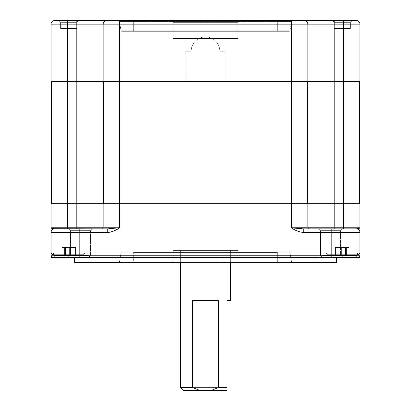 <?xml version="1.0" encoding="UTF-8"?>
<svg xmlns="http://www.w3.org/2000/svg" width="411" height="411" viewBox="0 0 411 411"><rect width="100%" height="100%" fill="white"/><g stroke="black" fill="none" stroke-linecap="round" stroke-linejoin="round"><path stroke-width="0.31" stroke-dasharray="2.06 1.54" d="M227.047 389.217L227.047 390.45L183.234 390.45L227.047 390.45L227.047 388.652M180.362 387.578L227.047 387.578L180.362 387.578M230.638 262.958L230.638 250.391L180.362 250.391L180.362 262.958L180.362 250.391L205.5 250.391L173.18 250.391L173.18 261.165L171.382 262.958L239.618 262.958L237.82 261.165L173.18 261.165L237.82 261.165L237.82 250.391L173.18 250.391L237.82 250.391L237.82 261.165L173.18 261.165L173.18 250.391L230.638 250.391L180.362 250.391L230.638 250.391L230.638 262.958M327.243 254.702L327.243 252.904L357.411 252.904L357.411 254.702L327.243 254.702L357.411 254.702L357.411 252.904L327.243 252.904L327.243 254.702L327.536 254.702L327.243 254.702L327.243 252.904L326.164 253.983L326.164 255.421L356.332 255.421L358.351 254.799L358.49 253.983L326.164 253.983L326.164 255.421L356.332 255.421L358.49 254.702L358.49 253.983L326.164 253.983L358.49 253.983L357.411 252.904L327.243 252.904L326.164 253.983L358.49 253.983L357.411 252.904L327.243 252.904L357.411 252.904L358.49 253.983L326.164 253.983L327.243 252.904L357.411 252.904L358.49 253.983L326.164 253.983L327.243 252.904L357.411 252.904L357.411 254.702L327.243 254.702L357.411 254.702L327.243 254.702L357.411 254.702L357.411 252.904L327.243 252.904L327.243 254.702M339.039 247.52L339.142 254.702L339.034 247.52L339.142 254.702L339.085 247.52L339.142 254.702L339.142 247.52L335.458 247.52L339.034 247.52L339.034 254.702L335.458 254.702L341.649 254.702L341.649 247.52L341.644 254.702L341.803 247.52L341.644 254.702L341.649 247.52L335.458 247.52L343.01 247.52L343.01 254.702L343.005 247.52L343.01 254.702L342.851 247.52L341.803 247.52L341.803 254.702L342.851 254.702L342.851 247.52L341.803 247.52L341.803 254.702L341.649 247.52L338.073 247.52L338.073 254.702L338.073 247.52L335.458 247.52L335.458 254.702L335.458 247.52L339.034 247.52L339.142 254.702L339.142 247.52L339.142 254.702L339.034 247.52L335.458 247.52L335.458 254.702L339.106 254.702L335.458 254.702L335.458 247.52L338.073 247.52L338.073 254.702L335.458 254.702L339.034 254.702L339.034 247.52L335.458 247.52L341.649 247.52L341.649 254.702L338.073 254.702L338.073 247.52L341.649 247.52L341.644 254.702L341.803 247.52L342.851 247.52L342.851 254.702L341.803 254.702L341.803 247.52L342.851 247.52L342.851 254.702L349.196 254.702L345.62 254.702L345.62 247.52L345.512 254.702L345.512 247.52L345.512 254.702L345.517 247.52L349.196 247.52L342.887 247.52L349.196 247.52L345.512 247.52L345.569 254.702L345.62 247.52L349.196 247.52L349.196 254.702L349.196 247.52L346.581 247.52L346.581 254.702L346.581 247.52L343.005 247.52L343.005 254.702L342.851 247.52L346.581 247.52L346.581 254.702L343.005 254.702L343.005 247.52L349.196 247.52L349.196 254.702L346.581 254.702L346.581 247.52L349.196 247.52L345.62 247.52L345.62 254.702L349.196 254.702L349.196 247.52L345.62 247.52L345.62 254.702L345.512 247.52L345.615 254.702L345.512 247.52L349.196 247.52L335.458 247.52L339.142 247.52L339.085 254.702L339.142 247.52L335.458 247.52L335.458 254.702L339.034 254.702L339.034 247.52L339.034 254.702L335.458 254.702L335.458 247.52L338.073 247.52L338.073 254.702L341.649 254.702L335.458 254.702L338.073 254.702L338.073 247.52L341.649 247.52L341.649 254.702L338.073 254.702L341.649 254.702L341.644 247.52L341.649 254.702L341.644 247.52L342.851 247.52L342.851 254.702L341.7 254.702L342.887 254.702L341.803 254.702L341.803 247.52L341.803 254.702L346.581 254.702L343.005 254.702L342.851 247.52L342.851 254.702L342.851 247.52L346.581 247.52L346.581 254.702L343.005 254.702L343.005 247.52L343.005 254.702L346.581 254.702L346.581 247.52L349.196 247.52L349.196 254.702L345.517 254.702L349.196 254.702L346.581 254.702L349.196 254.702L349.196 247.52L345.62 247.52L345.62 254.702L349.196 254.702L345.512 254.702L345.512 247.52L345.62 254.702L345.569 247.52L345.569 254.702L345.569 247.52L349.196 247.52L349.196 254.702L349.196 247.52L346.581 247.52L346.581 254.702L346.581 247.52L343.005 247.52L343.005 254.702L342.851 247.52L341.803 247.52L341.803 254.702L341.649 247.52L338.073 247.52L338.073 254.702L338.073 247.52L335.458 247.52L335.458 254.702L335.458 247.52L339.034 247.52L339.142 254.702L339.085 247.52L339.137 254.702L335.458 254.702L349.196 254.702L345.512 254.702L345.512 247.52L345.512 254.702L349.196 254.702L339.039 254.702M53.589 254.702L53.589 252.904L83.757 252.904L83.757 254.702L53.589 254.702L83.757 254.702L83.757 252.904L53.589 252.904L53.589 254.702L53.877 254.702L53.589 254.702L53.589 252.904L52.51 253.983L52.51 254.702L54.668 255.421L84.836 255.421L84.836 253.983L52.51 253.983L52.51 254.702L54.668 255.421L84.836 255.421L84.836 253.983L52.51 253.983L84.836 253.983L83.757 252.904L53.589 252.904L52.51 253.983L84.836 253.983L83.757 252.904L53.589 252.904L83.757 252.904L84.836 253.983L52.51 253.983L53.589 252.904L83.757 252.904L84.836 253.983L52.51 253.983L53.589 252.904L83.757 252.904L83.757 254.702L53.589 254.702L83.757 254.702L53.589 254.702L83.757 254.702L83.757 252.904L53.589 252.904L53.589 254.702M65.385 247.52L65.488 254.702L65.38 247.52L65.488 254.702L65.431 247.52L61.804 247.52L65.38 247.52L65.38 254.702L61.804 254.702L67.995 254.702L67.995 247.52L67.99 254.702L68.149 247.52L67.99 254.702L67.995 247.52L61.804 247.52L69.356 247.52L69.356 254.702L69.351 247.52L69.356 254.702L69.197 247.52L68.149 247.52L68.149 254.702L69.197 254.702L69.197 247.52L68.149 247.52L68.149 254.702L67.995 247.52L64.419 247.52L64.419 254.702L64.419 247.52L61.804 247.52L61.804 254.702L61.804 247.52L65.38 247.52L65.488 254.702L65.488 247.52L65.431 254.702L65.431 247.52L61.804 247.52L61.804 254.702L65.38 254.702L65.38 247.52L65.488 254.702L65.488 247.52L61.804 247.52L64.419 247.52L64.419 254.702L61.804 254.702L61.804 247.52L67.995 247.52L67.995 254.702L64.419 254.702L64.419 247.52L67.995 247.52L67.99 254.702L68.149 247.52L69.197 247.52L69.197 254.702L68.149 254.702L68.149 247.52L69.197 247.52L69.197 254.702L75.542 254.702L71.966 254.702L71.966 247.52L71.858 254.702L71.858 247.52L71.858 254.702L71.863 247.52L75.542 247.52L69.233 247.52L75.542 247.52L71.858 247.52L71.915 254.702L71.966 247.52L75.542 247.52L75.542 254.702L75.542 247.52L72.927 247.52L72.927 254.702L72.927 247.52L69.351 247.52L69.351 254.702L69.197 247.52L72.927 247.52L72.927 254.702L69.351 254.702L69.351 247.52L75.542 247.52L75.542 254.702L72.927 254.702L72.927 247.52L75.542 247.52L71.966 247.52L71.966 254.702L75.542 254.702L75.542 247.52L71.966 247.52L71.966 254.702L71.858 247.52L71.961 254.702L71.858 247.52L75.542 247.52L61.804 247.52L65.488 247.52L65.431 254.702L61.804 254.702L65.38 254.702L65.38 247.52L61.804 247.52L61.804 254.702L65.38 254.702L65.38 247.52L65.38 254.702L61.804 254.702L61.804 247.52L64.419 247.52L64.419 254.702L67.995 254.702L61.804 254.702L64.419 254.702L64.419 247.52L67.995 247.52L67.995 254.702L64.419 254.702L67.995 254.702L67.99 247.52L67.995 254.702L67.99 247.52L69.197 247.52L69.197 254.702L68.046 254.702L69.233 254.702L68.149 254.702L68.149 247.52L68.149 254.702L72.927 254.702L69.351 254.702L69.197 247.52L69.197 254.702L69.197 247.52L72.927 247.52L72.927 254.702L69.351 254.702L69.351 247.52L69.351 254.702L72.927 254.702L72.927 247.52L75.542 247.52L75.542 254.702L71.966 254.702L75.542 254.702L72.927 254.702L75.542 254.702L75.542 247.52L71.966 247.52L71.966 254.702L75.542 254.702L71.858 254.702L71.858 247.52L71.966 254.702L71.966 247.52L75.542 247.52L75.542 254.702L75.542 247.52L72.927 247.52L72.927 254.702L72.927 247.52L69.351 247.52L69.351 254.702L69.197 247.52L68.149 247.52L68.149 254.702L67.995 247.52L64.419 247.52L64.419 254.702L64.419 247.52L61.804 247.52L61.804 254.702L61.804 247.52L65.38 247.52L65.488 254.702L65.431 247.52L65.483 254.702L61.804 254.702L75.542 254.702L71.858 254.702L71.858 247.52L71.858 254.702L75.542 254.702L65.385 254.702M60.592 28.451L76.754 28.451L76.754 22.348L60.592 22.348L60.592 28.451L76.754 28.451L76.754 22.348L60.592 22.348L60.592 28.451L61.208 28.451L60.592 28.451L60.592 22.348L76.754 22.348L78.547 20.55L58.799 20.55L60.592 22.348L76.754 22.348L78.547 20.55L58.799 20.55L60.592 22.348L58.799 20.55L78.547 20.55L58.989 20.55L78.547 20.55L76.754 22.348L60.592 22.348L58.799 20.55L78.547 20.55L76.754 22.348L60.592 22.348L76.754 22.348L76.754 28.451L60.592 28.451L60.592 22.348L76.754 22.348L76.754 28.451L60.592 28.451M334.246 28.451L350.408 28.451L350.408 22.348L334.246 22.348L334.246 28.451L350.408 28.451L350.408 22.348L334.246 22.348L334.246 28.451L334.862 28.451L334.246 28.451L334.246 22.348L350.408 22.348L352.201 20.55L332.453 20.55L334.246 22.348L350.408 22.348L352.201 20.55L332.453 20.55L334.246 22.348L332.453 20.55L352.201 20.55L332.643 20.55L352.201 20.55L350.408 22.348L334.246 22.348L332.453 20.55L352.201 20.55L350.408 22.348L334.246 22.348L350.408 22.348L350.408 28.451L334.246 28.451L334.246 22.348L350.408 22.348L350.408 28.451L334.246 28.451M173.18 38.506L237.82 38.506L237.82 22.348L173.18 22.348L173.18 38.506L173.802 38.506L173.18 38.506L173.18 22.348L237.82 22.348L239.618 20.55L171.382 20.55L173.18 22.348L171.382 20.55L239.618 20.55L237.82 22.348L173.18 22.348L237.82 22.348L237.82 38.506L173.18 38.506M133.673 30.964L133.673 20.55L277.327 20.55L277.327 30.964L133.673 30.964L277.327 30.964A0.36 0.36 0 0 0 277.682 31.323L133.318 31.323A0.36 0.36 0 0 0 133.673 30.964A0.36 0.36 0 0 1 133.318 31.323L277.682 31.323A0.36 0.36 0 0 1 277.327 30.964L133.673 30.964L277.327 30.964L277.327 20.55L133.673 20.55L133.673 30.964M121.004 30.722L289.996 30.722L291.538 21.449L119.462 21.449L121.004 30.722A0.719 0.719 0 0 0 121.713 31.323L289.287 31.323A0.719 0.719 0 0 0 289.996 30.722L121.004 30.722L289.996 30.722A0.719 0.719 0 0 1 289.287 31.323L121.713 31.323A0.719 0.719 0 0 1 121.004 30.722L119.462 21.449L291.538 21.449A1.079 1.079 0 0 1 292.601 20.55L118.399 20.55A1.079 1.079 0 0 1 119.462 21.449A1.079 1.079 0 0 0 118.399 20.55L292.601 20.55A1.079 1.079 0 0 0 291.538 21.449L119.462 21.449L291.538 21.449L289.996 30.722L121.004 30.722M70.471 230.638L90.579 230.638L92.377 228.845L68.673 228.845L70.471 230.638L90.579 230.638L92.377 228.845L68.673 228.845L70.471 230.638L70.471 255.776L69.433 257.574L91.617 257.574L90.579 255.776L70.471 255.776L90.579 255.776L90.579 230.638L70.471 230.638L70.471 255.776L69.433 257.574L91.617 257.574L90.579 255.776L70.471 255.776L90.579 255.776L90.579 230.638L70.471 230.638L90.579 230.638L90.579 255.776L70.471 255.776L70.471 230.638L90.579 230.638L90.579 255.776L91.617 257.574L74.36 257.574L341.567 257.574L340.529 255.776L320.421 255.776L319.383 257.574L341.567 257.574L340.529 255.776L340.529 230.638L342.327 228.845L318.623 228.845L320.421 230.638L340.529 230.638L342.327 228.845L318.623 228.845L320.421 230.638L340.529 230.638L320.421 230.638L320.421 255.776L340.529 255.776L320.421 255.776L319.383 257.574L339.697 257.574L69.433 257.574L91.617 257.574L69.433 257.574L91.617 257.574L69.433 257.574L70.471 255.776L90.579 255.776L70.471 255.776L70.471 230.638L68.673 228.845L92.377 228.845L68.899 228.845L92.377 228.845L90.579 230.638L70.471 230.638L68.673 228.845L92.377 228.845L90.579 230.638L70.471 230.638M277.682 252.184A0.36 0.36 0 0 0 277.327 252.544L133.673 252.544A0.36 0.36 0 0 0 133.318 252.184L121.713 252.184A0.719 0.719 0 0 0 121.004 252.786L289.996 252.786A0.719 0.719 0 0 0 289.287 252.184L133.318 252.184A0.36 0.36 0 0 1 133.673 252.544L277.327 252.544L277.327 262.958L133.673 262.958L133.673 252.544L133.673 262.958L205.5 262.958L74.956 262.958L292.601 262.958A1.079 1.079 0 0 1 291.538 262.059L119.462 262.059A1.079 1.079 0 0 1 118.399 262.958L277.327 262.958L133.673 262.958L277.327 262.958L277.327 252.544L133.673 252.544L277.327 252.544A0.36 0.36 0 0 1 277.682 252.184M315.74 203.702L359.923 203.702L359.923 255.776L359.923 251.825L359.651 253.202L358.875 254.368L359.651 253.202L359.923 251.825L359.651 253.202L359.923 251.825L359.651 253.202L358.875 254.368L357.709 255.144L356.332 255.421L356.332 257.574L342.327 257.574L342.327 255.421L322.573 255.421L342.327 255.421L342.327 257.574L320.421 257.574L322.573 255.421L342.327 255.421L342.327 257.574L320.421 257.574L322.573 255.421L324.079 255.421L322.573 255.421L320.421 257.574L359.445 257.574L320.421 257.574L359.445 257.574L320.421 257.574L342.327 257.574L342.327 255.421L324.079 255.421L356.332 255.421L326.164 255.421L326.164 253.983L358.49 253.983L358.351 254.799L356.332 255.421L326.164 255.421L326.164 253.983L358.49 253.983L358.49 254.702L357.94 255.041L356.332 255.421L322.954 255.421L356.332 255.421L358.49 254.702L356.332 255.421L357.709 255.144L356.332 255.421L358.49 254.702L356.332 255.421L357.709 255.144L358.875 254.368L357.709 255.144L356.332 255.421L356.332 257.574L357.267 257.574L356.332 257.574L356.332 255.421L357.709 255.144L358.875 254.368L359.651 253.202L358.875 254.368L357.709 255.144L356.332 255.421L356.332 257.574L357.257 257.574M340.529 230.638L320.421 230.638L320.421 255.776L340.529 255.776L340.529 230.638L340.529 255.776L320.421 255.776L320.421 230.638L340.529 230.638L340.529 255.776L341.567 257.574L319.383 257.574L320.421 255.776L340.529 255.776L320.421 255.776L320.421 230.638L340.529 230.638L320.421 230.638L318.623 228.845L342.327 228.845L318.854 228.845L342.327 228.845L340.529 230.638L320.421 230.638L318.623 228.845L342.327 228.845L340.529 230.638M336.624 262.377L74.376 262.377L336.624 262.377M289.996 252.786L121.004 252.786L119.462 262.059L291.538 262.059L289.996 252.786L291.538 262.059L119.462 262.059L121.004 252.786L289.996 252.786L121.004 252.786A0.719 0.719 0 0 1 121.713 252.184L289.287 252.184A0.719 0.719 0 0 1 289.996 252.786M312.391 203.702L307.849 203.702L312.391 203.702M103.151 203.702L119.668 203.702L119.668 227.766L103.151 227.766A1.079 1.079 0 0 1 102.072 228.845L107.733 228.845L102.072 228.845A1.079 1.079 0 0 0 103.151 227.766L103.151 203.702L76.215 203.702L76.215 227.766L76.215 203.702L119.668 203.702L119.668 227.766L103.151 227.766L103.151 203.702L103.151 227.766A1.079 1.079 0 0 1 102.072 228.845L54.668 228.845L107.733 228.845L54.668 228.845L107.733 228.845L107.733 232.436L79.806 232.436L79.806 255.776L51.077 255.776L51.077 203.702L76.215 203.702L64.445 203.702L76.215 203.702L67.594 203.702L67.594 227.766L51.077 227.766L51.077 203.702L67.594 203.702L67.594 227.766L103.151 227.766L103.151 203.702L307.849 203.702L307.849 227.766L307.849 203.702L307.849 227.766L307.849 203.702L307.849 227.766L334.785 227.766L334.785 203.702L359.563 203.702L307.849 203.702L307.849 227.766L291.332 227.766L291.332 203.702L329.463 203.702L95.26 203.702M64.445 203.702L51.437 203.702L64.445 203.702M356.332 257.574L356.332 255.421L342.327 255.421L342.327 257.574L342.327 255.421L322.573 255.421L320.421 257.574L356.332 257.574L342.327 257.574L342.327 255.421L356.332 255.421L356.332 257.574L356.332 255.421L342.327 255.421L342.327 257.574L356.332 257.574L356.332 255.421L357.709 255.144L358.875 254.368L359.651 253.202L359.923 251.825L359.923 255.776L359.923 251.825L359.651 253.202L358.875 254.368L357.709 255.144L358.875 254.368L359.651 253.202L359.923 251.825L359.923 255.776A3.591 3.591 0 0 1 359.445 257.574L331.194 257.574L359.445 257.574A3.591 3.591 0 0 0 359.923 255.776L331.194 255.776L331.194 257.574L79.806 257.574L331.194 257.574L331.194 255.776L79.806 255.776L79.806 257.574L51.555 257.574L79.806 257.574L79.806 255.776L51.077 255.776L51.077 251.825L51.077 255.776L51.555 257.574L51.077 255.776A3.591 3.591 0 0 0 51.555 257.574A3.591 3.591 0 0 1 51.077 255.776L51.077 251.825L51.349 253.202L52.125 254.368L53.291 255.144L54.668 255.421L54.668 257.574L53.738 257.574L72.947 257.574L51.555 257.574L68.673 257.574L51.555 257.574L54.668 257.574L54.668 255.421L53.291 255.144L54.668 255.421L52.51 254.702L54.668 255.421L53.291 255.144L52.125 254.368L53.291 255.144L54.668 255.421L52.51 254.702L54.668 255.421L72.526 255.421L54.668 255.421L52.649 254.799L52.51 253.983L84.836 253.983L84.836 255.421L54.668 255.421L52.649 254.799L52.51 253.983L84.836 253.983L84.836 255.421L54.668 255.421L53.291 255.144L52.125 254.368L51.349 253.202L52.125 254.368L53.291 255.144L52.125 254.368L51.349 253.202L52.125 254.368L51.349 253.202L51.077 251.825L51.077 255.776L51.077 251.825L51.077 255.776L51.077 251.825L51.349 253.202L51.077 251.825L51.077 255.776L51.077 232.436L79.806 232.436L79.806 255.776L331.194 255.776L331.194 232.436L359.923 232.436L359.923 255.776L359.923 251.825L359.923 255.776L359.923 251.825L359.923 255.776L331.194 255.776L331.194 232.436L303.267 232.436L300.056 231.984L297.004 230.879L291.332 227.766L291.332 203.702L119.668 203.702L307.849 203.702M292.601 262.958L118.399 262.958A1.079 1.079 0 0 0 119.462 262.059L291.538 262.059A1.079 1.079 0 0 0 292.601 262.958M171.382 262.958L239.618 262.958L171.382 262.958L173.18 261.165L237.82 261.165L239.618 262.958L171.382 262.958M237.82 250.391L211.804 250.391L237.82 250.391M72.947 257.574L90.579 257.574L72.947 257.574M74.376 257.574L336.624 257.574L74.376 257.574M307.849 81.599L103.151 81.599L185.746 81.599L185.746 51.257L185.746 81.599L185.746 51.257L191.136 51.257L191.413 48.452L192.23 45.76L193.555 43.273L195.343 41.1L197.521 39.312L200.003 37.982L202.7 37.165L205.5 36.892L208.3 37.165L210.997 37.982L213.479 39.312L215.657 41.1L217.445 43.273L218.77 45.76L219.587 48.452L219.864 51.257L225.254 51.257L225.254 81.599L225.254 51.257L225.254 81.599L225.254 51.257L219.864 51.257L219.587 48.452L218.77 45.76L217.445 43.273L215.657 41.1L213.479 39.312L210.997 37.982L208.3 37.165L205.5 36.892L202.7 37.165L200.003 37.982L197.521 39.312L195.343 41.1L193.555 43.273L192.23 45.76L191.413 48.452L191.136 51.257L185.746 51.257L191.136 51.257A14.364 14.364 0 0 1 205.5 36.892A14.364 14.364 0 0 1 219.864 51.257L225.254 51.257L219.864 51.257A14.364 14.364 0 0 0 205.5 36.892A14.364 14.364 0 0 0 191.136 51.257L185.746 51.257L185.746 81.599L291.332 81.599L291.332 24.141L307.849 24.141L307.849 81.599L307.849 24.141L307.849 81.599L291.332 81.599L291.332 24.141L119.668 24.141L119.668 81.599L308.019 81.599L291.332 81.599L307.49 81.599L307.49 203.702L343.406 203.702L334.785 203.702L334.785 227.766L343.406 227.766L343.406 203.702L359.923 203.702L359.923 227.766L343.406 227.766L343.406 81.599L307.49 81.599L307.49 203.702L291.332 203.702L291.332 81.599L103.51 81.599L103.51 203.702L119.668 203.702L103.51 203.702L103.51 81.599L76.215 81.599L103.51 81.599L103.51 203.702L51.437 203.702L76.215 203.702L76.215 81.599L67.594 81.599L76.215 81.599L76.215 203.702L103.51 203.702L103.51 81.599L119.668 81.599L119.668 203.702L291.332 203.702L291.332 81.599L307.49 81.599L307.49 203.702L307.49 81.599L307.49 203.702L334.785 203.702L334.785 81.599L334.785 203.702L343.406 203.702L343.406 81.599L359.563 81.599L359.563 203.702L343.406 203.702L359.563 203.702L359.563 81.599L343.406 81.599L343.406 20.55L356.332 20.55A3.591 3.591 0 0 1 359.923 24.141A3.591 3.591 0 0 0 356.332 20.55L343.406 20.55L343.406 24.141L334.785 24.141L334.785 20.55L343.406 20.55L334.785 20.55L334.785 24.141L307.849 24.141A3.591 3.591 0 0 0 304.258 20.55L334.785 20.55L304.258 20.55A3.591 3.591 0 0 1 307.849 24.141A3.591 3.591 0 0 0 304.258 20.55A3.591 3.591 0 0 1 307.849 24.141A3.591 3.591 0 0 0 304.258 20.55A3.591 3.591 0 0 1 307.849 24.141L291.332 24.141L291.332 20.55L304.258 20.55L291.332 20.55L291.332 24.141L119.668 24.141L119.668 20.55L291.332 20.55L119.668 20.55L119.668 24.141L103.151 24.141A3.591 3.591 0 0 1 106.742 20.55L119.668 20.55L106.742 20.55A3.591 3.591 0 0 0 103.151 24.141A3.591 3.591 0 0 1 106.742 20.55A3.591 3.591 0 0 0 103.151 24.141A3.591 3.591 0 0 1 106.742 20.55A3.591 3.591 0 0 0 103.151 24.141L67.594 24.141L67.594 20.55L106.742 20.55L76.215 20.55L76.215 24.141L76.215 20.55L67.594 20.55L67.594 24.141L51.077 24.141A3.591 3.591 0 0 1 54.668 20.55L67.594 20.55L54.668 20.55A3.591 3.591 0 0 0 51.077 24.141L67.594 24.141L67.594 81.599L51.437 81.599L67.594 81.599L67.594 203.702L67.594 81.599L76.215 81.599L76.215 24.141L67.594 24.141L67.594 81.599L51.077 81.599L51.077 24.141L51.077 81.599L103.151 81.599L103.151 24.141L103.151 81.599L103.151 24.141L119.668 24.141L119.668 203.702L307.49 203.702L307.49 81.599L343.406 81.599L343.406 24.141L359.923 24.141L334.785 24.141L334.785 81.599L359.923 81.599L334.785 81.599L334.785 24.141L307.849 24.141L307.849 81.599L307.849 24.141L307.849 81.599L343.406 81.599L315.74 81.599M308.928 228.845L356.332 228.845L308.553 228.845L356.332 228.845L358.962 228.429L359.923 227.766L343.406 227.766L343.406 228.845L343.406 227.766L334.785 227.766L334.785 228.845L334.785 227.766L307.849 227.766A1.079 1.079 0 0 0 308.928 228.845A1.079 1.079 0 0 1 307.849 227.766A1.079 1.079 0 0 0 308.928 228.845A1.079 1.079 0 0 1 307.849 227.766L291.332 227.766L303.267 228.845L356.332 228.845L308.928 228.845A1.079 1.079 0 0 1 307.849 227.766A1.079 1.079 0 0 0 308.928 228.845M340.529 255.776L341.567 257.574L319.383 257.574L320.421 255.776L340.529 255.776M90.579 255.776L91.617 257.574L69.433 257.574L70.471 255.776L90.579 255.776M72.526 255.421L88.427 255.421L72.526 255.421M58.002 255.421L84.836 255.421L58.002 255.421M359.923 232.436C359.697 230.268 358.5 229.071 356.332 228.845C358.397 228.727 359.594 228.367 359.923 227.766L359.923 232.436A3.591 3.591 0 0 0 356.332 228.845A3.591 3.591 0 0 1 359.923 232.436L331.194 232.436L331.194 228.845L331.194 232.436L303.267 232.436L303.267 228.845L303.267 232.436C298.905 231.927 294.923 230.371 291.332 227.766L303.267 228.845L356.332 228.845A3.591 3.591 0 0 1 359.923 232.436A3.591 3.591 0 0 0 356.332 228.845C358.5 229.071 359.697 230.268 359.923 232.436L359.923 231.984M107.733 232.436L107.733 228.845L119.668 227.766C116.077 230.371 112.095 231.927 107.733 232.436L79.806 232.436L79.806 228.845L79.806 232.436L51.077 232.436A3.591 3.591 0 0 1 54.668 228.845A3.591 3.591 0 0 0 51.077 232.436A3.591 3.591 0 0 1 54.668 228.845C52.5 229.071 51.303 230.268 51.077 232.436L51.077 227.766C51.406 228.367 52.603 228.727 54.668 228.845A3.591 3.591 0 0 0 51.077 232.436C51.303 230.268 52.5 229.071 54.668 228.845L67.594 228.845L67.594 227.766L67.594 228.845L76.215 228.845L76.215 227.766L76.215 228.845L102.072 228.845A1.079 1.079 0 0 0 103.151 227.766A1.079 1.079 0 0 1 102.072 228.845A1.079 1.079 0 0 0 103.151 227.766L51.077 227.766L51.318 228.105L54.668 228.845L107.733 228.845L119.668 227.766L113.996 230.879L110.158 232.169M108.586 232.4L107.749 232.436M359.8 256.705L359.445 257.574L358.875 257.574L359.445 257.574L359.923 255.776L359.8 256.705M358.13 257.574L358.875 257.574L358.13 257.574M51.555 257.574L51.077 255.776L51.555 257.574L51.2 256.705L51.555 257.574L52.87 257.574M53.291 255.144L54.668 255.421L54.668 257.574L54.668 255.421L53.291 255.144L52.125 254.368L53.291 255.144M51.349 253.202L52.125 254.368L51.349 253.202M51.077 251.825L51.144 252.529L51.077 251.825M53.738 257.574L68.673 257.574L68.673 255.421L54.668 255.421L54.668 257.574L54.668 255.421L68.673 255.421L68.673 257.574L68.673 255.421L88.427 255.421L68.673 255.421L68.673 257.574L90.579 257.574L54.668 257.574L68.673 257.574L68.673 255.421L54.668 255.421L54.668 257.574L54.668 255.421L68.673 255.421L68.673 257.574L68.673 255.421L88.427 255.421L68.673 255.421L68.673 257.574L90.579 257.574L54.668 257.574M51.437 203.702L51.437 81.599L51.745 81.599L51.437 81.599L51.437 203.702M103.51 203.702L103.51 81.599L76.215 81.599L103.151 81.599L103.151 24.141L103.151 81.599L103.151 24.141L76.215 24.141L76.215 81.599L51.745 81.599L103.819 81.599L103.51 81.599L103.51 203.702M313.203 20.55L304.844 20.55M106.156 20.55L97.797 20.55M118.399 20.55L292.601 20.55L118.399 20.55M121.713 31.323L289.287 31.323L121.713 31.323M133.318 31.323L277.682 31.323L133.318 31.323M277.327 20.55L133.673 20.55L277.327 20.55M239.618 20.55L171.382 20.55L239.618 20.55M359.923 24.141L359.923 81.599L359.923 24.141M308.368 81.599L312.391 81.599L308.368 81.599M103.151 81.599L95.26 81.599M308.019 81.599L329.463 81.599L308.019 81.599M116.519 81.599L103.819 81.599L116.519 81.599M69.356 247.52L69.356 254.702L69.356 247.52M343.01 247.52L343.01 254.702L343.01 247.52M227.047 300.667L227.047 387.578L227.047 300.667L230.638 300.667L227.047 300.667M192.554 300.667L218.447 300.667L192.554 300.667M90.579 257.574L88.427 255.421L90.579 257.574M71.858 247.52L71.858 254.702L71.858 247.52M67.99 247.52L67.99 254.702L67.99 247.52M65.488 247.52L65.488 254.702L65.488 247.52M71.961 254.702L71.961 247.52M345.512 247.52L345.512 254.702L345.512 247.52M341.644 247.52L341.644 254.702L341.644 247.52M339.142 247.52L339.142 254.702L339.142 247.52M345.615 254.702L345.615 247.52"/><path stroke-width="0.62" d="M227.047 388.652L227.047 300.667L230.638 300.667L230.638 262.958L230.638 300.667L227.047 300.667L227.047 387.578L218.447 387.578L227.047 387.578L227.047 390.45L211.11 390.45L227.047 390.45L227.047 389.222M183.234 390.45L180.362 387.578L192.554 387.578L192.554 300.667L218.447 300.667L218.447 387.578L211.11 390.45L183.234 390.45L199.89 390.45L192.554 387.578L180.362 387.578L180.362 262.958L180.362 387.578L183.234 390.45M74.376 262.377L74.376 257.574L74.376 262.377L74.956 262.958L74.376 262.377L336.624 262.377L336.044 262.958L336.624 262.377L74.376 262.377M336.624 257.574L336.624 262.377L336.624 257.574M359.923 231.984L359.923 203.702L343.406 203.702L343.406 227.766L334.785 227.766L334.785 203.702L343.406 203.702L343.406 227.766L359.923 227.766L359.923 203.702L315.74 203.702M307.849 203.702L103.151 203.702L103.151 227.766L67.594 227.766L67.594 203.702L51.077 203.702L51.077 227.766L67.594 227.766L67.594 203.702L76.215 203.702L51.077 203.702L51.077 255.776L79.806 255.776L79.806 232.436L107.733 232.436L110.944 231.984L113.996 230.879L119.668 227.766L119.668 203.702L103.151 203.702L103.151 227.766L119.668 227.766L119.668 203.702L291.332 203.702L291.332 227.766L307.849 227.766L307.849 203.702L334.785 203.702L334.785 227.766L307.849 227.766L307.849 203.702L291.332 203.702L291.332 227.766L297.004 230.879L300.056 231.984L303.267 232.436L331.194 232.436L331.194 255.776L359.923 255.776L359.923 232.436L331.194 232.436L331.194 255.776L79.806 255.776L79.806 232.436L51.077 232.436L51.077 255.776A3.591 3.591 0 0 0 51.555 257.574L51.077 255.781A3.591 3.591 0 0 0 51.555 257.574L79.806 257.574L51.555 257.574L51.2 256.705L51.555 257.574L52.87 257.574M95.26 203.702L76.215 203.702L76.215 227.766L76.215 203.702L103.151 203.702M74.956 262.958L336.044 262.958L74.956 262.958M291.337 227.771L359.923 227.766L358.962 228.429L356.332 228.845A3.591 3.591 0 0 1 359.923 232.436L359.923 255.776A3.591 3.591 0 0 1 359.445 257.574A3.591 3.591 0 0 0 359.923 255.776L359.8 256.705L359.923 255.776L331.194 255.776L331.194 257.574L331.194 255.776L79.806 255.776L79.806 257.574L359.445 257.574L359.923 255.776L359.445 257.574L359.923 255.776L359.445 257.574L359.882 256.315L359.445 257.574L79.806 257.574L79.806 255.776L51.077 255.776L51.555 257.574M359.923 232.436A3.591 3.591 0 0 0 356.332 228.845L331.194 228.845L331.194 232.436L359.923 232.436L359.923 227.766C359.594 228.367 358.397 228.727 356.332 228.845L303.267 228.845L297.713 228.449M107.733 228.845L53.178 228.706L51.077 227.766L67.594 227.766L67.594 228.845L67.594 227.766L76.215 227.766L76.215 228.845L76.215 227.766L103.151 227.766A1.079 1.079 0 0 1 102.072 228.845A1.079 1.079 0 0 0 103.151 227.766L119.668 227.766L107.733 228.845L107.733 232.436C112.095 231.927 116.077 230.371 119.668 227.766L107.733 228.845L79.806 228.845L79.806 232.436L107.733 232.436L107.733 228.845M110.158 232.169L108.586 232.4M357.262 257.574L356.332 257.574M358.875 257.574L358.13 257.574L358.875 257.574M54.668 257.574L53.738 257.574M51.118 256.315L51.2 256.711L51.118 256.315M297.415 228.418L294.569 228.115M307.849 227.766A1.079 1.079 0 0 0 308.928 228.845A1.079 1.079 0 0 1 307.849 227.766M294.471 228.105L291.332 227.766C294.923 230.371 298.905 231.927 303.267 232.436L331.194 232.436L331.194 228.845L303.267 228.845L303.267 232.436L303.267 228.845L291.332 227.766M334.785 227.766L334.785 228.845L334.785 227.766M343.406 227.766L343.406 228.845L343.406 227.766M79.806 232.436L79.806 228.845L54.668 228.845A3.591 3.591 0 0 0 51.077 232.436L79.806 232.436M51.077 232.436A3.591 3.591 0 0 1 54.668 228.845C52.603 228.727 51.406 228.367 51.077 227.766L51.077 232.436M103.51 81.599L103.51 203.702L103.51 81.599M97.797 20.55L54.668 20.55A3.591 3.591 0 0 0 51.077 24.141L103.151 24.141L103.151 81.599L119.668 81.599L119.668 203.702L119.668 20.55L106.156 20.55M76.215 203.702L76.215 81.599L76.215 203.702M67.594 203.702L67.594 20.55L54.668 20.55A3.591 3.591 0 0 0 51.077 24.141L51.077 81.599L67.594 81.599L67.594 24.141L51.077 24.141L51.077 81.599L67.594 81.599L67.594 203.702M51.437 81.599L51.437 203.702L51.437 81.599M359.563 203.702L359.563 81.599L359.563 203.702M304.844 20.55L291.332 20.55L291.332 24.141L343.406 24.141L343.406 203.702L343.406 81.599L334.785 81.599L334.785 203.702L334.785 81.599L307.849 81.599L307.849 24.141A3.591 3.591 0 0 0 304.258 20.55L67.594 20.55L67.594 24.141L76.215 24.141L76.215 20.55L76.215 81.599L67.594 81.599L76.215 81.599L76.215 24.141L103.151 24.141A3.591 3.591 0 0 1 106.742 20.55A3.591 3.591 0 0 0 103.151 24.141L291.332 24.141L291.332 20.55L119.668 20.55L119.668 24.141L103.151 24.141L103.151 81.599L76.215 81.599L95.26 81.599M307.49 203.702L307.49 81.599L307.49 203.702M307.849 81.599L291.332 81.599L291.332 203.702L291.332 81.599L119.668 81.599L119.668 24.141L291.332 24.141L291.332 81.599L307.849 81.599L307.849 24.141L291.332 24.141L291.332 81.599L103.151 81.599M315.74 81.599L334.785 81.599L334.785 24.141L334.785 81.599L359.923 81.599L359.923 24.141L343.406 24.141L343.406 81.599L359.923 81.599L359.923 24.141A3.591 3.591 0 0 0 356.332 20.55L304.258 20.55A3.591 3.591 0 0 1 307.849 24.141L334.785 24.141L334.785 20.55L334.785 24.141L343.406 24.141L343.406 20.55L343.406 24.141L359.923 24.141A3.591 3.591 0 0 0 356.332 20.55L313.203 20.55M218.447 300.667L218.447 387.578L211.11 390.45L199.89 390.45L192.554 387.578L192.554 300.667L218.447 300.667"/></g></svg>
